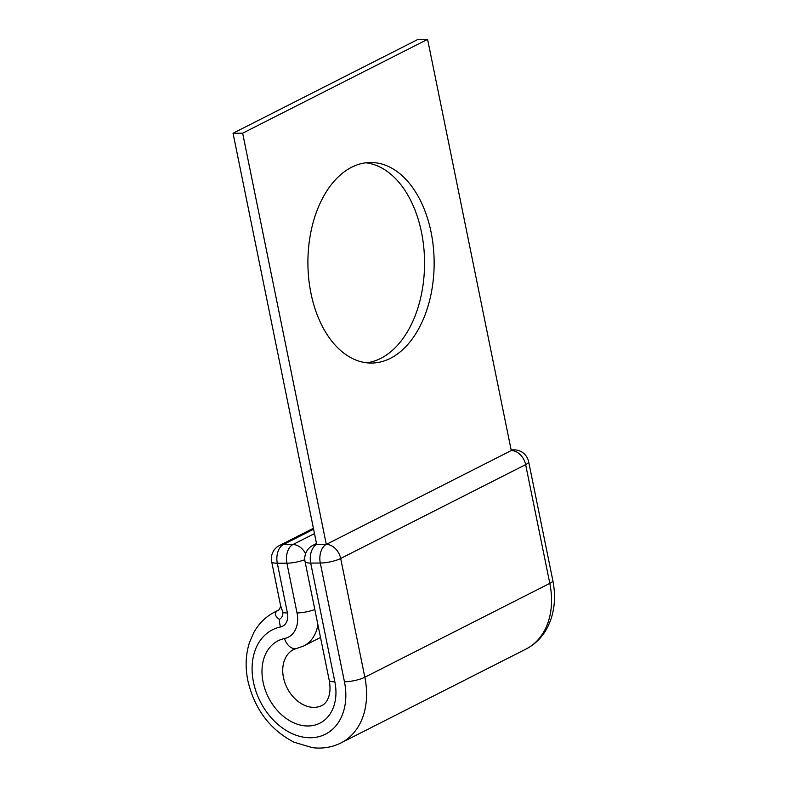 <?xml version="1.0" encoding="UTF-8"?>
<svg xmlns="http://www.w3.org/2000/svg" width="787" height="787" viewBox="0 0 787 787"><rect width="100%" height="100%" fill="white"/><g stroke="black" fill="none" stroke-linecap="round" stroke-linejoin="round"><path stroke-width="1.18" d="M365.798 162.791A100.293 63.137 -90.2 0 1 421.507 232.332A100.293 63.137 -90.2 0 1 366.653 362.787M310.954 293.256A100.293 63.137 89.8 0 0 371.454 363.063A100.293 63.137 89.8 0 0 431.099 232.293A100.293 63.137 89.8 0 0 370.598 162.486A100.293 63.137 89.8 0 0 310.954 293.256M279.424 619.369C274.909 616.191 274.161 613.358 277.201 610.869A14.825 10.979 63.1 0 0 277.713 610.633L277.713 610.633C279.887 610.132 280.88 605.055 280.546 605.36L282.858 612.384C283.094 615.464 281.943 617.785 279.424 619.369A14.825 9.759 -101.8 0 0 280.565 626.944A58.543 43.374 63.1 0 0 253.483 682.181A58.543 43.374 63.1 0 0 310.314 737.753A58.543 43.374 63.1 0 0 344.45 681.788A14.825 3.473 -11.5 0 0 364.843 677.233L549.808 583.383A14.825 3.473 -11.5 0 0 552.818 580.481L528.657 461.723A14.825 3.473 168.5 0 1 525.647 464.625L340.682 558.475A14.825 3.473 168.5 0 1 320.289 563.03A14.825 9.336 -90.2 0 1 326.3 544.407L316.699 544.447L233.041 133.239L418.005 39.389L427.597 39.35L242.642 133.2L233.041 133.239M427.597 39.35L511.265 450.558L326.3 544.407L242.642 133.2M528.657 461.723A14.825 14.825 0 0 0 514.068 449.859A14.825 9.336 -90.2 0 0 511.265 450.558A14.825 10.979 63.1 0 1 525.647 464.625L549.808 583.383A73.368 54.352 63.1 0 1 526.011 649.059C534.786 644.523 541.682 637.785 546.709 628.833C554.333 614.558 556.37 598.435 552.818 580.481M284.451 638.552A46.197 34.215 63.1 0 0 263.084 682.142A46.197 34.215 63.1 0 0 307.924 725.988A46.197 34.215 63.1 0 0 334.859 681.827A14.825 3.473 -11.5 0 1 329.212 680.283C330.412 686.854 330.245 692.373 328.7 696.81C327.284 701.02 325.061 703.893 322.04 705.457A31.372 23.236 63.1 0 1 283.477 677.587A31.372 23.236 63.1 0 1 293.649 649.501L296.365 648.557A14.825 9.759 -101.8 0 1 284.451 638.552A27.171 20.128 -116.9 0 0 297.024 612.916L286.901 563.177L277.299 563.217A14.825 3.473 168.5 0 1 271.663 561.662L280.546 605.37M326.3 544.407A14.825 10.979 63.1 0 1 340.682 558.475L364.843 677.233A73.368 54.352 63.1 0 1 341.046 742.908L526.011 649.059M280.565 626.944A14.825 10.979 -116.9 0 0 287.422 612.965L277.299 563.217A14.825 9.336 -90.2 0 1 283.31 544.594L292.902 544.545L314.495 533.596M287.422 612.965A14.825 3.473 168.5 0 1 282.858 612.384M304.795 559.714A14.825 3.473 168.5 0 1 286.901 563.177A14.825 9.336 89.8 0 1 292.902 544.545A14.825 10.979 63.1 0 1 305.572 553.714M314.81 609.502A14.825 3.473 168.5 0 1 297.024 612.916M296.365 648.557L303.792 645.95A41.996 31.106 -116.9 0 0 317.899 624.671M341.046 742.908C332.153 747.335 322.591 748.919 312.341 747.65L294.013 742.21C269.911 729.608 254.516 709.077 247.846 680.627C245.131 667.15 245.672 654.45 249.479 642.526L253.798 632.551C258.834 623.471 265.78 616.634 274.653 612.06A73.368 54.352 63.1 0 1 277.201 610.869L277.988 610.476M344.45 681.788L320.289 563.03L310.698 563.069A14.825 3.473 168.5 0 1 305.051 561.524L329.212 680.283M334.859 681.827L310.698 563.069A14.825 9.336 -90.2 0 1 316.699 544.447A14.825 10.979 63.1 0 0 312.872 545.352A14.825 14.825 0 0 0 305.051 561.524M313.6 529.218L283.31 544.594A14.825 10.979 63.1 0 0 279.474 545.489A14.825 14.825 0 0 0 271.663 561.662M320.506 637.47L303.792 645.95M274.653 612.06L278.431 610.141M511.117 449.869L514.068 449.859M312.872 545.352L316.512 543.502M313.413 528.274L279.474 545.489"/></g></svg>

